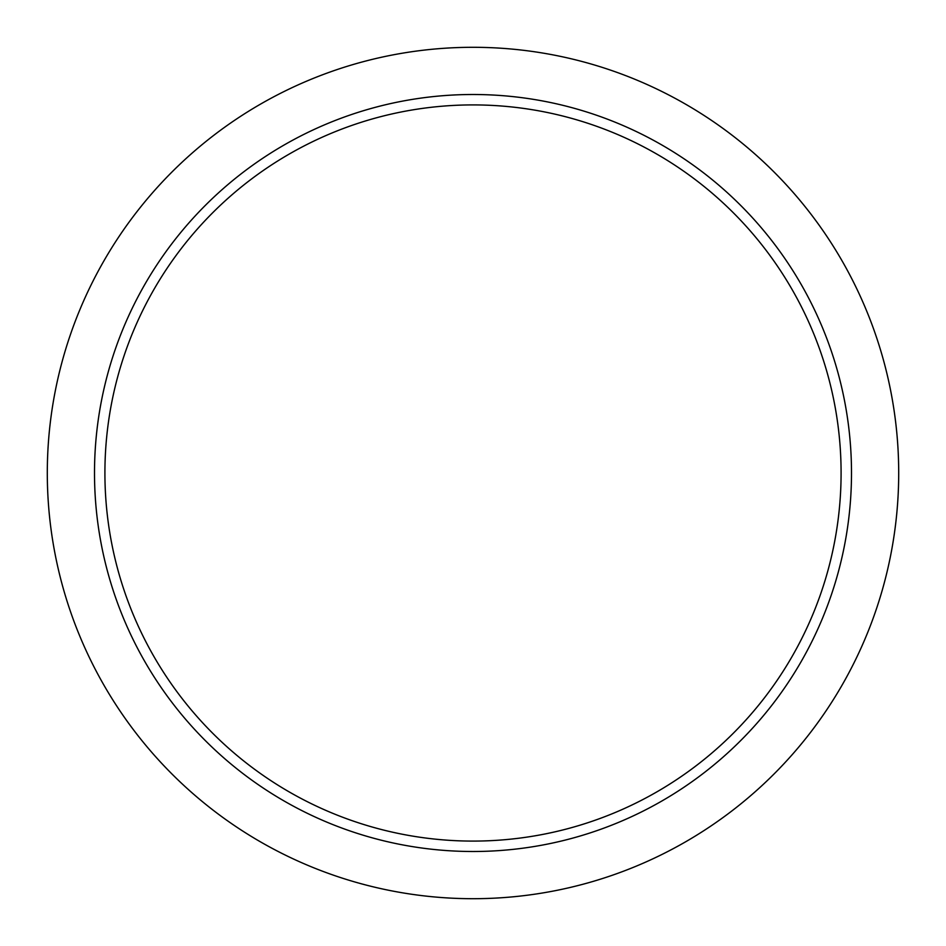 <?xml version="1.0" encoding="UTF-8"?>
<svg xmlns="http://www.w3.org/2000/svg" width="946" height="946" viewBox="0 0 946 946"><rect width="100%" height="100%" fill="white"/><g stroke="black" fill="none" stroke-linecap="round" stroke-linejoin="round"><path stroke-width="1.42" d="M473 898.7A425.7 425.7 0 0 0 898.7 473A425.7 425.7 0 0 0 473 47.3A425.7 425.7 0 0 0 47.3 473A425.7 425.7 0 0 0 473 898.7M473 94.505A378.495 378.495 0 0 1 851.495 473A378.495 378.495 0 0 1 473 851.495A378.495 378.495 0 0 1 94.505 473A378.495 378.495 0 0 1 473 94.505M104.911 473A368.089 368.089 0 0 0 473 841.089A368.089 368.089 0 0 0 841.089 473A368.089 368.089 0 0 0 473 104.911A368.089 368.089 0 0 0 104.911 473"/></g></svg>

